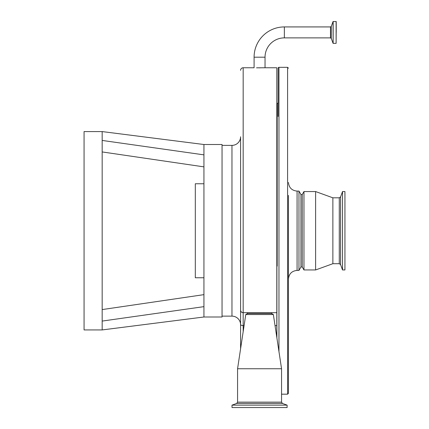 <?xml version="1.0" encoding="UTF-8"?>
<svg xmlns="http://www.w3.org/2000/svg" width="429" height="429" viewBox="0 0 429 429"><rect width="100%" height="100%" fill="white"/><g stroke="black" fill="none" stroke-linecap="round" stroke-linejoin="round"><path stroke-width="0.64" d="M284.357 26.925L284.357 37.881L330.486 37.881L330.486 26.925L284.357 26.925A30.271 30.271 0 0 0 254.086 57.196L265.036 57.196L265.036 67.761L276.807 67.761L276.807 312.687L243.173 312.687C241.522 312.451 240.658 311.588 240.589 310.097A2.585 2.585 0 0 0 242.632 312.628M284.357 37.881A19.316 19.316 0 0 0 265.036 57.196M203.936 293.361L203.936 294.643L102.172 309.577M203.936 316.999L203.936 306.649L102.172 321.08L102.172 329.933L203.936 316.999L222.045 316.999L222.045 144.514L203.936 144.514L203.936 154.864L102.172 140.433L102.172 131.58L203.936 144.514M203.936 306.649L203.936 154.864M102.172 131.58L84.063 131.58L84.063 329.933L102.172 329.933L102.172 140.433M203.936 183.757L195.313 183.757L195.313 277.756L203.936 277.756M222.045 316.135L231.966 316.135L231.966 145.377L222.045 145.377M231.966 316.135A8.623 8.623 0 0 1 240.589 324.758L240.589 136.754A8.623 8.623 0 0 1 231.966 145.377M256.531 67.825L265.036 67.761M254.086 57.196L254.086 67.761L243.173 67.761L243.173 331.66M260.119 67.852L259.561 67.852M240.589 348.772L240.589 136.754M240.589 70.351A2.585 2.585 0 0 1 243.173 67.761M336.116 21.45L336.116 43.356L336.229 21.563L333.054 21.525L333.156 43.356L333.156 21.45M271.632 313.545L273.359 314.543L245.763 314.543L247.485 313.545L271.632 313.545L271.632 312.687M287.114 405.137L287.114 407.55L232.009 407.55L232.009 405.137L287.114 405.137L282.459 403.442L236.663 403.442L237.569 402.145L237.569 368.742L281.553 368.742L273.359 314.543M336.229 32.4L336.229 22.893M276.807 337.366L276.807 312.687M102.172 132.389L102.172 133.821M203.936 168.152L203.936 166.87L102.172 151.936M203.936 170.817L203.936 173.6M276.807 116.661A2.156 2.156 0 0 0 276.893 116.055M302.252 266.977L303.968 269.954L303.968 191.559L302.252 194.535L302.252 266.977L300.954 266.977L300.954 194.535L298.965 191.087L297.077 191.087C291.838 190.573 288.964 187.698 288.449 182.459M300.954 266.977L298.965 270.426L298.965 191.087M288.449 195.399L288.449 393.318L287.591 394.181L287.591 67.332L278.963 67.332L278.963 351.624M288.449 373.053L288.449 385.987M278.963 67.332A0.863 0.863 0 0 0 278.105 68.195L278.105 116.441M277.198 266.114L277.198 103.55A1.292 1.292 0 0 0 278.105 102.317L278.105 104.365M277.198 195.399L277.198 103.55A0.429 0.429 0 0 0 276.893 103.963L276.893 337.934M342.524 269.954L344.937 269.954L344.937 191.559L342.524 191.559L342.524 269.954L340.578 264.607L340.578 196.906L342.524 191.559M340.578 264.607L339.28 263.701L332.866 263.701L332.866 197.812L315.615 191.559L303.968 191.559M332.866 263.701L315.615 269.954L315.615 191.559M288.449 270.259L288.449 230.754M333.054 43.281L331.295 38.444L331.295 26.357L333.054 21.525M237.569 402.145L281.553 402.145L281.553 368.742M240.589 324.329A2.585 1.292 0 0 0 243.173 325.622L244.09 325.622M275.032 325.622L276.807 325.622M298.965 270.426L297.077 270.426L297.077 191.087M339.28 263.701L339.28 197.812L332.866 197.812M336.116 43.356L333.156 43.356M330.486 26.925L331.295 26.357M331.295 38.444L330.486 37.881M236.663 403.442L232.009 405.137M282.459 403.442L281.553 402.145M245.763 314.543L237.569 368.742M247.485 313.545L247.485 312.687M287.591 394.181L281.553 394.181M302.252 194.535L300.954 194.535M287.591 67.332L288.449 68.195M297.077 270.426C291.838 270.94 288.964 273.815 288.449 279.054M315.615 269.954L303.968 269.954M340.578 196.906L339.28 197.812"/></g></svg>
